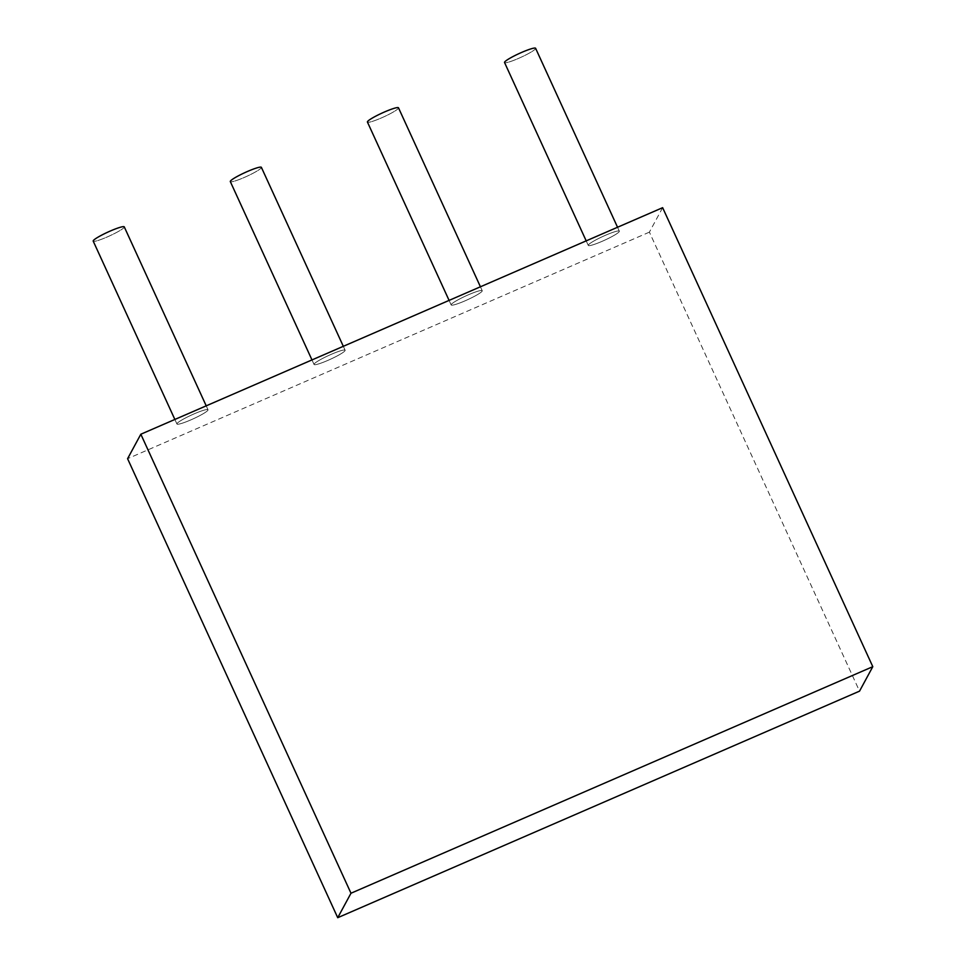 <?xml version="1.0" encoding="UTF-8"?>
<svg xmlns="http://www.w3.org/2000/svg" width="966" height="966" viewBox="0 0 966 966"><rect width="100%" height="100%" fill="white"/><g stroke="black" fill="none" stroke-linecap="round" stroke-linejoin="round"><path stroke-width="0.72" stroke-dasharray="4.83 3.62" d="M662.64 207.678L649.393 232.142L859.535 691.149M649.393 232.142L127.584 458.693M207.956 410.164A17.086 2.077 155.4 0 0 208.016 409.777A17.086 2.077 155.4 0 0 191.606 414.994A17.086 2.077 155.4 0 0 176.947 424.002A17.086 2.077 155.4 0 0 192.101 419.341A17.086 2.077 155.4 0 0 207.956 410.164A17.086 2.077 155.4 0 0 208.016 409.777A17.086 2.077 155.4 0 0 191.606 414.994A17.086 2.077 155.4 0 0 176.947 424.002A17.086 2.077 155.4 0 0 192.101 419.341A17.086 2.077 155.4 0 0 207.956 410.164A17.086 2.077 155.4 0 0 208.016 409.777A17.086 2.077 155.4 0 0 191.606 414.994A17.086 2.077 155.4 0 0 176.947 424.002A17.086 2.077 155.4 0 0 192.101 419.341A17.086 2.077 155.4 0 0 207.956 410.164A17.086 2.077 155.4 0 0 208.016 409.777A17.086 2.077 155.4 0 0 191.606 414.994A17.086 2.077 155.4 0 0 176.947 424.002A17.086 2.077 155.4 0 0 192.101 419.341A17.086 2.077 155.4 0 0 207.956 410.164M124.216 227.276A17.086 2.077 155.4 0 0 124.276 226.889A17.086 2.077 155.4 0 1 124.216 227.276A17.086 2.077 155.4 0 0 124.276 226.889A17.086 2.077 155.4 0 1 124.216 227.276A17.086 2.077 155.4 0 1 108.361 236.453A17.086 2.077 155.4 0 1 93.207 241.114A17.086 2.077 155.4 0 0 108.361 236.453A17.086 2.077 155.4 0 0 124.216 227.276A17.086 2.077 155.4 0 1 108.361 236.453A17.086 2.077 155.4 0 1 93.207 241.114A17.086 2.077 155.4 0 0 108.361 236.453A17.086 2.077 155.4 0 0 124.216 227.276M345.055 350.634A17.086 2.077 155.4 0 0 345.128 350.247A17.086 2.077 155.4 0 0 328.718 355.464A17.086 2.077 155.4 0 0 314.047 364.472A17.086 2.077 155.4 0 0 329.201 359.811A17.086 2.077 155.4 0 0 345.055 350.634A17.086 2.077 155.4 0 0 345.128 350.247A17.086 2.077 155.4 0 0 328.718 355.464A17.086 2.077 155.4 0 0 314.047 364.472A17.086 2.077 155.4 0 0 329.201 359.811A17.086 2.077 155.4 0 0 345.055 350.634A17.086 2.077 155.4 0 0 345.128 350.247A17.086 2.077 155.4 0 0 328.718 355.464A17.086 2.077 155.4 0 0 314.047 364.472A17.086 2.077 155.4 0 0 329.201 359.811A17.086 2.077 155.4 0 0 345.055 350.634A17.086 2.077 155.4 0 0 345.128 350.247A17.086 2.077 155.4 0 0 328.718 355.464A17.086 2.077 155.4 0 0 314.047 364.472A17.086 2.077 155.4 0 0 329.201 359.811A17.086 2.077 155.4 0 0 345.055 350.634M261.327 167.758A17.086 2.077 155.4 0 0 261.388 167.359A17.086 2.077 155.4 0 1 261.327 167.758A17.086 2.077 155.4 0 0 261.388 167.359A17.086 2.077 155.4 0 1 261.327 167.758A17.086 2.077 155.4 0 1 245.473 176.923A17.086 2.077 155.4 0 1 230.319 181.584A17.086 2.077 155.4 0 0 245.473 176.923A17.086 2.077 155.4 0 0 261.327 167.758A17.086 2.077 155.4 0 1 245.473 176.923A17.086 2.077 155.4 0 1 230.319 181.584A17.086 2.077 155.4 0 0 245.473 176.923A17.086 2.077 155.4 0 0 261.327 167.758M482.167 291.104A17.086 2.077 155.4 0 0 482.227 290.718A17.086 2.077 155.4 0 0 465.829 295.934A17.086 2.077 155.4 0 0 451.158 304.942A17.086 2.077 155.4 0 0 466.312 300.281A17.086 2.077 155.4 0 0 482.167 291.104A17.086 2.077 155.4 0 0 482.227 290.718A17.086 2.077 155.4 0 0 465.829 295.934A17.086 2.077 155.4 0 0 451.158 304.942A17.086 2.077 155.4 0 0 466.312 300.281A17.086 2.077 155.4 0 0 482.167 291.104A17.086 2.077 155.4 0 0 482.227 290.718A17.086 2.077 155.4 0 0 465.829 295.934A17.086 2.077 155.4 0 0 451.158 304.942A17.086 2.077 155.4 0 0 466.312 300.281A17.086 2.077 155.4 0 0 482.167 291.104A17.086 2.077 155.4 0 0 482.227 290.718A17.086 2.077 155.4 0 0 465.829 295.934A17.086 2.077 155.4 0 0 451.158 304.942A17.086 2.077 155.4 0 0 466.312 300.281A17.086 2.077 155.4 0 0 482.167 291.104M398.439 108.228A17.086 2.077 155.4 0 0 398.499 107.83A17.086 2.077 155.4 0 1 398.439 108.228A17.086 2.077 155.4 0 0 398.499 107.83A17.086 2.077 155.4 0 1 398.439 108.228A17.086 2.077 155.4 0 1 382.584 117.405A17.086 2.077 155.4 0 1 367.43 122.054A17.086 2.077 155.4 0 0 382.584 117.405A17.086 2.077 155.4 0 0 398.439 108.228A17.086 2.077 155.4 0 1 382.584 117.405A17.086 2.077 155.4 0 1 367.43 122.054A17.086 2.077 155.4 0 0 382.584 117.405A17.086 2.077 155.4 0 0 398.439 108.228M619.278 231.574A17.086 2.077 155.4 0 0 619.339 231.188A17.086 2.077 155.4 0 0 602.941 236.404A17.086 2.077 155.4 0 0 588.27 245.412A17.086 2.077 155.4 0 0 603.424 240.751A17.086 2.077 155.4 0 0 619.278 231.574A17.086 2.077 155.4 0 0 619.339 231.188A17.086 2.077 155.4 0 0 602.941 236.404A17.086 2.077 155.4 0 0 588.27 245.412A17.086 2.077 155.4 0 0 603.424 240.751A17.086 2.077 155.4 0 0 619.278 231.574A17.086 2.077 155.4 0 0 619.339 231.188A17.086 2.077 155.4 0 0 602.941 236.404A17.086 2.077 155.4 0 0 588.27 245.412A17.086 2.077 155.4 0 0 603.424 240.751A17.086 2.077 155.4 0 0 619.278 231.574A17.086 2.077 155.4 0 0 619.339 231.188A17.086 2.077 155.4 0 0 602.941 236.404A17.086 2.077 155.4 0 0 588.27 245.412A17.086 2.077 155.4 0 0 603.424 240.751A17.086 2.077 155.4 0 0 619.278 231.574M535.55 48.698A17.086 2.077 155.4 0 0 535.611 48.3A17.086 2.077 155.4 0 1 535.55 48.698A17.086 2.077 155.4 0 0 535.611 48.3A17.086 2.077 155.4 0 1 535.55 48.698A17.086 2.077 155.4 0 1 519.696 57.875A17.086 2.077 155.4 0 1 504.542 62.524A17.086 2.077 155.4 0 0 519.696 57.875A17.086 2.077 155.4 0 0 535.55 48.698A17.086 2.077 155.4 0 1 519.696 57.875A17.086 2.077 155.4 0 1 504.542 62.524A17.086 2.077 155.4 0 0 519.696 57.875A17.086 2.077 155.4 0 0 535.55 48.698M174.858 419.449L176.947 424.002L174.858 419.449M206.217 405.841L208.016 409.777L206.217 405.841M311.97 359.92L314.047 364.472L311.97 359.92M343.316 346.311L345.128 350.247L343.316 346.311M449.081 300.39L451.158 304.942L449.081 300.39M480.428 286.781L482.227 290.718L480.428 286.781M586.193 240.872L588.27 245.412L586.193 240.872M617.54 227.251L619.339 231.188L617.54 227.251"/><path stroke-width="1.45" d="M337.726 917.7L127.584 458.693L140.831 434.229L350.984 893.236L872.793 666.673L859.535 691.149L337.726 917.7L350.984 893.236M140.831 434.229L662.64 207.678L872.793 666.673M124.276 226.889A17.086 2.077 155.4 0 0 107.878 232.106A17.086 2.077 155.4 0 0 93.207 241.114L174.858 419.449L93.207 241.114A17.086 2.077 155.4 0 1 107.878 232.106A17.086 2.077 155.4 0 1 124.276 226.889A17.086 2.077 155.4 0 0 107.878 232.106A17.086 2.077 155.4 0 0 93.207 241.114A17.086 2.077 155.4 0 1 107.878 232.106A17.086 2.077 155.4 0 1 124.276 226.889L206.217 405.841L124.276 226.889M261.388 167.359A17.086 2.077 155.4 0 0 244.99 172.576A17.086 2.077 155.4 0 0 230.319 181.584L311.97 359.92L230.319 181.584A17.086 2.077 155.4 0 1 244.99 172.576A17.086 2.077 155.4 0 1 261.388 167.359A17.086 2.077 155.4 0 0 244.99 172.576A17.086 2.077 155.4 0 0 230.319 181.584A17.086 2.077 155.4 0 1 244.99 172.576A17.086 2.077 155.4 0 1 261.388 167.359L343.316 346.311L261.388 167.359M398.499 107.83A17.086 2.077 155.4 0 0 382.101 113.046A17.086 2.077 155.4 0 0 367.43 122.054L449.081 300.39L367.43 122.054A17.086 2.077 155.4 0 1 382.101 113.046A17.086 2.077 155.4 0 1 398.499 107.83A17.086 2.077 155.4 0 0 382.101 113.046A17.086 2.077 155.4 0 0 367.43 122.054A17.086 2.077 155.4 0 1 382.101 113.046A17.086 2.077 155.4 0 1 398.499 107.83L480.428 286.781L398.499 107.83M535.611 48.3A17.086 2.077 155.4 0 0 519.201 53.516A17.086 2.077 155.4 0 0 504.542 62.524L586.193 240.872L504.542 62.524A17.086 2.077 155.4 0 1 519.201 53.516A17.086 2.077 155.4 0 1 535.611 48.3A17.086 2.077 155.4 0 0 519.201 53.516A17.086 2.077 155.4 0 0 504.542 62.524A17.086 2.077 155.4 0 1 519.201 53.516A17.086 2.077 155.4 0 1 535.611 48.3L617.54 227.251L535.611 48.3"/></g></svg>
